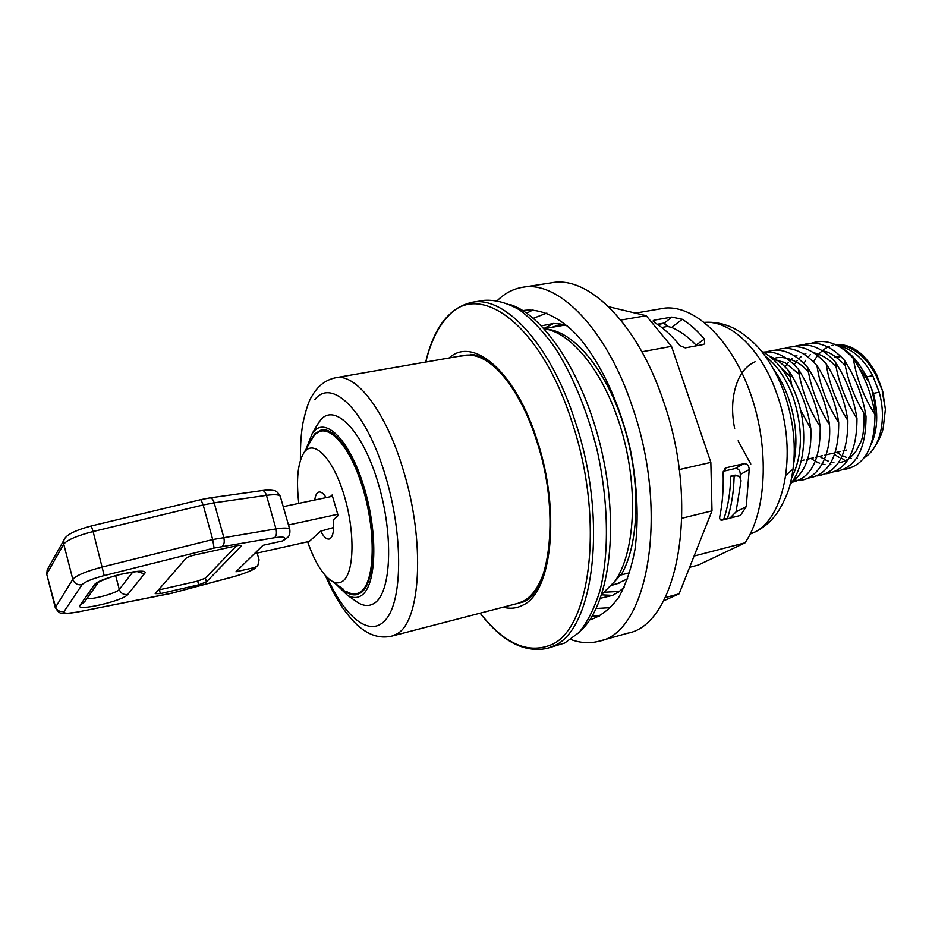 <?xml version="1.0" encoding="UTF-8"?>
<svg xmlns="http://www.w3.org/2000/svg" width="932" height="932" viewBox="0 0 932 932"><rect width="100%" height="100%" fill="white"/><g stroke="black" fill="none" stroke-linecap="round" stroke-linejoin="round"><path stroke-width="1.4" d="M357.737 594.406L350.747 593.416M316.123 433.59L322.076 429.792M371.425 530.506C369.736 514.045 366.264 497.979 360.975 482.298M314.76 500.006C315.377 495.253 316.787 492.597 318.977 492.014C321.19 491.653 323.567 493.517 326.13 497.606M330.266 496.733L332.118 494.985L338.13 515.571L333.178 520.009C334.262 531.158 332.922 537.496 329.171 539.045C326.468 539.43 323.649 536.809 320.713 531.17L307.933 542.622C315.016 562.52 322.996 575.335 331.85 581.09L343.244 589.14M332.491 496.267L283.235 506.67M525.823 600.523L523.621 601.851L511.924 604.915M458.09 356.408L472.559 354.661M503.303 375.829C489.428 360.16 476.299 353.345 463.938 355.395L335.683 377.751C355.989 372.998 385.836 411.222 403.137 469.612C425.598 541.655 420.775 622.506 396.589 634.051L391.65 636.148L517.679 603.423L523.411 601.152C532.824 596.002 540.036 585.133 545.045 568.543M661.732 327.47L667.533 326.433L671.646 327.423C679.952 330.895 688.096 336.79 696.053 345.096L696.612 345.772M733.053 517.423L732.785 516.584L732.412 517.575M739.297 476.438L735.173 475.11L730.746 476.147C730.373 492.073 728.113 506.239 723.954 518.635L727.216 518.868M723.255 471.289L735.197 468.528C738.528 468.435 740.229 470.415 740.288 474.47L740.194 477.324M725.317 518.74L720.518 519.928M735.173 475.11L739.6 476.683L741.08 480.726L736.012 511.913L729.849 518.215M740.288 474.47L749.223 469.542L746.229 506.659L736.012 511.913M736.198 475.903L730.746 476.147M727.286 518.856C731.445 506.437 733.717 492.282 734.125 476.392M724.665 468.586L726.086 467.771L723.127 472.757C723.64 488.403 722.545 502.872 719.865 516.165C719.271 518.693 719.958 520.033 721.916 520.196L740.462 515.419L746.229 506.659M653.099 321.086L654.322 320.119L653.297 320.526L654.45 322.484C663.234 327.773 671.727 335.485 679.917 345.632L685.265 347.869L702.984 344.584L704.685 343.861L704.429 339.027L696.053 345.096M320.713 531.17L333.598 527.524M883.175 428.126C882.278 432.984 879.633 438.96 875.241 446.032M811.644 343.174C825.764 338.572 839.662 343.628 853.316 358.354C864.64 375.945 871.863 394.655 874.985 414.46C874.857 447.861 864.36 466.233 843.518 469.577M802.79 344.875C816.851 340.273 830.692 345.364 844.322 360.16C855.646 377.74 862.881 396.508 866.014 416.476C865.933 450.016 855.494 468.423 834.711 471.697M793.819 346.611C807.823 341.962 821.64 347.088 835.27 361.977C846.629 379.58 853.852 398.418 856.962 418.48C856.951 452.16 846.594 470.602 825.892 473.817M784.767 348.358C798.724 343.675 812.518 348.824 826.16 363.806C837.565 381.549 844.8 400.457 847.864 420.518C847.91 454.338 837.623 472.815 816.991 475.949M775.715 350.106C789.614 345.411 803.361 350.595 816.98 365.647C828.455 383.53 835.701 402.507 838.707 422.58C838.8 456.54 828.571 475.052 808.009 478.104M764.473 352.785C778.826 346.599 793.249 351.504 807.729 367.511C819.251 385.464 826.498 404.5 829.48 424.631C832.02 459.29 814.125 484.512 793.4 479.852M820.183 426.716C820.556 459.674 811.061 478.209 791.711 482.322M798.433 369.375C809.908 387.211 817.166 406.317 820.183 426.705C808.545 408.484 801.299 389.378 798.433 369.387C787.156 356.478 775.447 350.723 763.32 352.121M769.18 355.954C776.228 358.808 782.857 363.911 789.066 371.251C800.623 389.25 807.869 408.437 810.84 428.802C811.749 454.315 805.702 471.685 792.701 480.912M832.963 453.243L833.569 453.721M834.653 454.525L837.53 456.435M837.705 456.54L839.021 457.274M841.118 458.311L843.961 459.429M864.418 457.472C879.89 448.816 887.078 419.575 879.167 392.174L873.424 393.409L866.97 376.854L872.748 375.654L879.167 392.174M872.748 375.654C863.405 358.354 851.836 348.417 838.054 345.865M876.732 374.827L882.744 391.405L875.859 375.002L876.732 374.827C865.444 353.612 851.778 343.57 835.724 344.712M874.985 414.46C863.533 396.578 856.31 377.868 853.316 358.354M866.003 416.476C854.539 398.558 847.316 379.79 844.322 360.16M856.962 418.48C845.499 400.597 838.264 381.77 835.27 361.989M847.864 420.518C836.319 402.449 829.084 383.553 826.16 363.806M838.707 422.58C827.138 404.488 819.892 385.51 816.968 365.647M829.468 424.631C817.888 406.527 810.654 387.491 807.741 367.511M810.828 428.79L800.53 410.033M791.734 385.079L789.066 371.251M841.06 347.636C847.782 351.224 853.84 356.909 859.246 364.727L866.97 376.854M873.424 393.409C878.422 412.829 877.711 429.768 871.28 444.215M836.26 344.957C851.813 345.376 865.013 355.395 875.859 375.002M882.301 391.498L885.4 409.311L883.187 428.091M832.975 345.224L831.507 345.632M829.305 346.448C822.909 349.209 817.713 354.23 813.729 361.511M885.4 409.311L882.744 391.405M803.932 363.375L805.761 360.3M808.102 357.084L810.351 354.579M850.45 355.278L859.246 364.727M846.477 450.063L842.936 450.902M840.524 451.461L833.919 453.01M831.495 453.581L824.843 455.142M822.408 455.713L815.721 457.274M813.275 457.857L806.518 459.441M804.06 460.012L801.252 460.664M872.014 390.31L874.764 403.207L875.055 416.056M834.653 357.34L836.19 357.096M836.423 357.072L839.115 356.968M857.953 366.113L868.356 381.025M790.056 484.43C805.062 467.293 808.347 429.104 796.79 397.242C788.192 374.186 776.321 358.773 761.153 351.003M694.095 556.031L745.029 542.832C766.488 511.901 769.716 448.607 750.854 394.574C732.109 340.425 695.342 305.416 665.273 308.026L635.368 313.105M726.086 467.771L743.818 463.682L735.197 468.528M749.223 469.542C748.955 465.499 747.149 463.553 743.818 463.682M654.322 320.119L671.797 317.078L664.003 323.369L667.533 326.433M671.646 327.423L682.271 319.268L671.797 317.078M682.271 319.268C689.901 324.068 697.287 330.662 704.429 339.027M564.955 325.082L544.078 328.635M619.663 575.463L621.073 574.951C639.259 544.614 641.239 482.298 624.172 426.74C607.186 371.111 574.45 331.722 547.072 329.206L544.964 328.926M621.073 574.951L629.741 572.702M745.029 542.832L698.371 565.025L689.622 567.32M601.781 594.383L614.817 581.393C634.739 553.387 638.676 490.616 622.227 432.774C605.87 374.874 572.458 332.433 544.253 328.81M480.131 613.174C501.777 641.286 524.087 653.029 547.061 648.392L564.769 642.998L579.087 632.42C587.649 621.865 594.651 607.815 600.08 590.271C609.4 552.653 608.491 500.635 596.899 449.212C586.939 410.255 573.215 376.773 555.717 348.754C543.927 332.118 531.846 319.163 519.497 309.867C507.253 302.83 495.603 299.661 484.535 300.337L472.093 302.294C449.259 307.583 433.799 327.505 425.726 362.059M668.267 326.433L664.155 323.043L657.246 324.254M620.607 574.986L614.817 581.393M620.199 582.78L611.858 585.308M503.152 607.198C510.142 609.062 516.724 608.375 522.899 605.136C551.837 592.554 560.796 511.761 537.333 440.894C515.862 371.693 473.083 335.741 449.154 357.97M663.549 600.895L679.102 593.847L712.001 510.864L710.848 462.388L671.518 346.343L646.214 315.703L608.643 306.71M613.268 584.597L616.786 583.886L627.702 578.749M620.805 320.06L646.214 315.703M641.915 351.783L671.518 346.343M679.218 469.588L710.848 462.388M681.921 518.227L712.001 510.864M599.264 641.146L627.737 633.178C677.203 624.626 700.48 506.81 663.666 401.855C637.931 323.684 588.29 275.406 551.826 282.757L522.607 287.289C558.152 280.054 607.058 329.031 632.793 408.111C669.56 514.313 647.565 633.003 599.264 641.146C590.096 643.628 580.636 643.092 570.873 639.538M541.434 325.827L553.55 323.451L560.4 324.01L567.46 325.885M624.114 587.44L618.475 592.065L612.475 595.42L600.453 598.262M522.945 310.671L524.809 310.309C540.746 308.678 558.524 316.635 576.069 334.134C599.264 359.601 619.57 402.03 630.3 449.189C637.418 485.49 638.968 519.019 634.948 549.752C631.313 568.567 625.92 584.411 618.778 597.272C610.809 608.165 601.804 615.493 591.738 619.279L589.898 619.722M497.42 300.5C504.841 293.231 513.241 288.827 522.607 287.289M665.25 597.598L679.102 593.847M316.332 426.495L320.678 419.854C335.042 402.682 362.653 430.724 378.136 483.032C393.863 535.154 391.312 592.775 374.431 603.179C369.55 606.383 364.121 606.254 358.133 602.783L353.869 599.777M308.876 444.308L314.515 433.974L321.307 429.908C335.45 426.716 356.222 457.717 366.462 499.948C376.843 542.098 373.825 584.084 360.894 592.787L356.979 594.616C351.62 595.781 345.865 593.125 339.714 586.647M306.127 449.026L312.29 433.392L313.793 431.504C326.491 416.488 350.747 441.896 364.4 488.333C378.264 534.595 376.342 585.797 361.639 595.35C357.375 598.274 352.611 598.216 347.345 595.175L335.252 583.502M288.466 524.984L337.757 514.278M309.273 541.422L254.413 553.69M282.699 540.933L262.975 545.302L235.947 571.77L254.634 567.518L253.376 568.706C250.393 571.118 244.172 573.658 234.736 576.326L172.979 592.903L78.428 611.858C68.153 613.78 63.353 613.675 64.04 611.543L82.039 584.737C84.765 581.824 92.151 578.772 104.209 575.568L214.092 548.039L274.486 537.729C283.083 536.471 286.299 537.088 284.132 539.57L282.699 540.933L286.707 538.358M194.59 555.018L236.157 545.872C239.489 545.185 241.26 545.15 241.47 545.756L206.415 581.906L198.667 584.842L160.397 593.614L155.201 593.637L186.027 558.326C187.379 557.161 190.233 556.066 194.59 555.018M257.162 553.072L259.084 559.899L257.803 565.654L254.634 567.518M158.335 590.049L197.654 581.102L205.39 578.155L236.553 545.791M298.799 503.385C296.038 479.584 297.786 462.656 304.018 452.626C313.408 438.634 332.608 457.542 343.838 494.379C355.232 531.054 354.428 572.947 342.941 581.009C339.667 583.444 335.963 583.467 331.85 581.09M311.055 440.58L313.292 436.77C324.814 419.447 348.556 441.768 362.385 486.679C376.423 531.38 375.002 582.418 360.614 591.832C356.513 594.674 351.923 594.628 346.844 591.692M509.921 304.484C545.371 315.424 586.065 378.31 602.631 455.189C619.361 532.032 608.34 606.115 580.601 630.743M755.083 361.791C747.942 364.878 742.338 370.82 738.272 379.627M738.144 379.93C732.179 394.166 731.026 410.383 734.661 428.603M738.109 440.848L750.808 464.043M785.932 475.169L791.92 470.031M791.548 478.186C802.662 455.934 803.279 429.198 793.412 397.952C786.55 379.114 777.102 365.158 765.09 356.059M793.773 462.948C797.839 442.304 796.079 420.705 788.495 398.127C784.569 387.06 779.548 377.344 773.432 369.014M750.213 534.013C762.061 529.504 771.556 521.722 778.709 510.643C785.28 499.622 789.404 489.486 791.093 480.236C796.907 453.022 794.728 424.223 784.581 393.828C779.199 378.625 772.279 365.484 763.832 354.381C758.473 346.657 750.516 339.143 739.973 331.827C728.882 324.709 717.011 321.552 704.359 322.344M750.26 533.943C783.661 523.609 798.829 453.744 776.938 394.073C761.677 349.488 730.292 320.037 704.429 322.39M657.596 324.487L664.003 323.369M425.808 362.035C430.456 342.603 437.644 327.61 447.372 317.066C478.442 279.542 540.875 323.509 572.155 422.627C605.124 520.557 590.48 631.115 549.938 645.282C526.999 653.868 503.746 643.162 480.213 613.151M547.061 648.392L552.56 646.377C593.626 632.164 608.596 520.487 575.242 421.567C550.544 343.955 504.795 295.456 472.093 302.294M553.655 323.451L543.927 328.46M551.884 327.307L561.46 324.22M619.349 591.447L604.868 592.193M601.641 594.837L612.557 595.385M533.046 309.902L526.708 313.14M533.337 318.266L546.874 313.059M610.693 607.641L596.212 608.503M592.298 615.912L599.404 616.238M314.771 399.712C331.734 377.122 366.532 411.07 385.592 476.392C402.624 532.836 402.717 596.445 387.328 617.636C372.078 639.329 346.028 619.465 327.225 577.502M280.252 496.22C277.946 492.317 275.721 490.407 273.554 490.512C270.047 489.917 266.226 489.929 262.09 490.57C263.954 490.512 265.422 492.108 266.459 495.346C275.371 494.17 280.019 494.647 280.416 496.779L289.689 529.26M262.09 490.57L209.875 497.898C211.704 497.863 213.137 499.505 214.185 502.826L266.459 495.346L275.988 528.887L212.706 539.546L102.404 566.982C86.245 571.258 76.377 575.37 72.812 579.296L55.279 607.687M209.875 497.898L200.939 499.622L203.164 504.969L214.185 502.826L223.75 537.251C224.705 541.585 224.239 544.603 222.34 546.303M200.939 499.622L91.301 525.963L93.107 531.531L203.164 504.969L212.706 539.546L214.092 548.039M64.902 538.335L63.9 540.176L63.737 544.125C67.209 539.908 76.995 535.714 93.107 531.531L104.209 575.568M48.243 567.961L47.171 569.86L47.008 573.576L63.737 544.125L72.812 579.296C74.374 583.49 77.449 585.296 82.039 584.737M46.903 574.858L55.407 606.511C56.852 610.425 59.73 612.103 64.04 611.543M132.787 572.003L119.296 589.455L115.661 575.661M97.988 582.908L84.719 601.664L79.989 605.322C74.478 612.149 123.583 600.884 127.766 594.465C123.572 595 120.752 593.335 119.296 589.455C117.281 592.845 93.526 599.567 86.874 598.624M137.249 571.631L144.39 573.809C152.044 565.864 98.443 577.665 94.295 584.947L98.664 582.244C97.103 582.593 110.92 576.256 121.475 574.147C134.185 571.759 140.313 570.978 139.858 571.805L138.425 571.269M127.766 594.465L144.39 573.809M94.295 584.947L79.989 605.322M253.376 568.706L257.069 566.353M172.979 592.903L234.713 576.43C247.737 572.353 254.785 569.37 255.869 567.495M78.428 611.858L172.536 593.102M274.486 537.729C276.443 536.051 276.944 533.104 275.988 528.887C284.889 527.547 289.514 527.85 289.84 529.772C290.167 533.453 289.386 536.075 287.475 537.624L284.132 539.57M160.397 593.614L159.372 589.828M198.667 584.842L197.654 581.102M206.415 581.906L205.39 578.155M241.248 546.14L241.039 545.406M836.936 452.416L840.722 454.851M842.365 455.713L846.174 457.274M849.064 458.055L851.452 458.428M856.415 458.393L857.265 458.276M819.647 456.365L822.979 458.602M824.424 459.418L828.525 461.247M831.193 462.039L833.884 462.528M838.579 462.587C844.776 462.26 850.706 458.299 856.392 450.704C860.574 440.591 864.069 442.805 864.104 413.377M845.254 365.484C836.19 356.304 828.723 351.481 822.816 350.991M805.9 353.379L804.246 354.346M801.415 356.408L798.806 358.82M797.291 360.498L794.157 364.75M810.968 458.393L814.009 460.49M815.36 461.27L819.636 463.239M822.175 464.031L825.041 464.59M829.562 464.707L830.89 464.544M836.179 367.243C830.365 359.962 822.839 355.115 813.601 352.68M796.965 355.162L795.171 356.222M792.433 358.249L789.742 360.812M788.321 362.432L785.117 366.928M808.568 372.544C800.786 361.278 782.193 354.09 772.931 359.065M799.248 374.326L784.954 362.56L773.164 359.286M789.847 376.12L780.934 367.686M470.59 354.405C491.374 354.976 520.941 390.077 536.82 441.384C560.167 510.794 550.381 590.538 524.134 601.571M335.683 377.751C325.629 379.813 317.695 385.976 311.87 396.263C308.946 400.469 305.941 409.498 302.865 423.349C301.222 433.636 300.36 442.164 300.407 460.315M325.385 575.58C330.662 587.684 336.405 598.414 342.603 607.757C352.145 621.027 358.494 626.467 362.676 629.415C371.996 636.137 381.654 638.373 391.65 636.148M347.345 595.175L358.133 602.783M312.29 433.392L318.977 421.998M78.043 612.056C62.467 613.466 60.662 616.565 55.151 607.21L46.763 574.333L47.171 569.86L63.9 540.176C65.426 535.224 74.56 530.483 91.301 525.963M304.018 452.626L313.292 436.77"/></g></svg>
